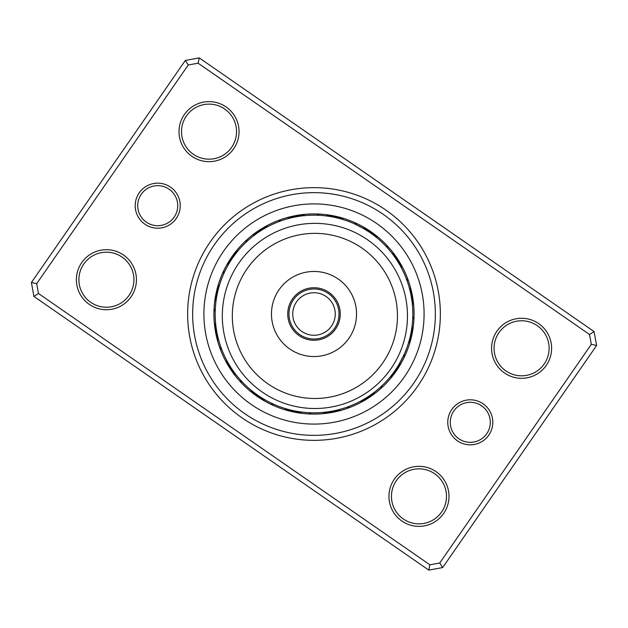 <?xml version="1.0" encoding="UTF-8"?>
<svg xmlns="http://www.w3.org/2000/svg" width="628" height="628" viewBox="0 0 628 628"><rect width="100%" height="100%" fill="white"/><g stroke="black" fill="none" stroke-linecap="round" stroke-linejoin="round"><path stroke-width="0.94" d="M288.982 314A25.018 25.018 0 0 0 314 339.018A25.018 25.018 0 0 0 339.018 314A25.018 25.018 0 0 0 314 288.982A25.018 25.018 0 0 0 288.982 314M292.734 314A21.266 21.266 0 0 0 314 335.266A21.266 21.266 0 0 0 335.266 314A21.266 21.266 0 0 0 314 292.734A21.266 21.266 0 0 0 292.734 314M451.775 409.495A22.522 22.522 0 0 1 483.113 403.812A22.522 22.522 0 0 1 488.788 435.149A22.522 22.522 0 0 1 457.451 440.832A22.522 22.522 0 0 1 451.775 409.495M486.731 433.728A20.018 20.018 0 0 0 481.684 405.869A20.018 20.018 0 0 0 453.832 410.924A20.018 20.018 0 0 0 458.88 438.776A20.018 20.018 0 0 0 486.731 433.728M139.212 192.851A22.522 22.522 0 0 1 170.549 187.168A22.522 22.522 0 0 1 176.225 218.505A22.522 22.522 0 0 1 144.887 224.188A22.522 22.522 0 0 1 139.212 192.851M174.168 217.076A20.018 20.018 0 0 0 169.12 189.224A20.018 20.018 0 0 0 141.269 194.272A20.018 20.018 0 0 0 146.316 222.131A20.018 20.018 0 0 0 174.168 217.076M210.152 242.023A126.354 126.354 0 0 1 385.977 210.152A126.354 126.354 0 0 1 417.848 385.977A126.354 126.354 0 0 1 242.023 417.848A126.354 126.354 0 0 1 210.152 242.023M413.734 383.127A121.345 121.345 0 0 0 383.127 214.266A121.345 121.345 0 0 0 214.266 244.873A121.345 121.345 0 0 0 244.873 413.734A121.345 121.345 0 0 0 413.734 383.127A121.345 121.345 0 0 1 244.873 413.734A121.345 121.345 0 0 1 214.266 244.873A121.345 121.345 0 0 1 383.127 214.266A121.345 121.345 0 0 1 413.734 383.127M394.298 479.25A30.026 30.026 0 0 1 436.075 471.675A30.026 30.026 0 0 1 443.651 513.453A30.026 30.026 0 0 1 401.865 521.028A30.026 30.026 0 0 1 394.298 479.25M441.594 512.032A27.522 27.522 0 0 0 434.647 473.732A27.522 27.522 0 0 0 396.354 480.671A27.522 27.522 0 0 0 403.294 518.971A27.522 27.522 0 0 0 441.594 512.032M81.734 262.606A30.026 30.026 0 0 1 123.512 255.031A30.026 30.026 0 0 1 131.087 296.809A30.026 30.026 0 0 1 89.302 304.384A30.026 30.026 0 0 1 81.734 262.606M129.03 295.388A27.522 27.522 0 0 0 122.083 257.088A27.522 27.522 0 0 0 83.791 264.027A27.522 27.522 0 0 0 90.73 302.327A27.522 27.522 0 0 0 129.03 295.388M184.349 114.547A30.026 30.026 0 0 1 226.135 106.972A30.026 30.026 0 0 1 233.702 148.75A30.026 30.026 0 0 1 191.925 156.325A30.026 30.026 0 0 1 184.349 114.547M231.646 147.329A27.522 27.522 0 0 0 224.706 109.029A27.522 27.522 0 0 0 186.406 115.968A27.522 27.522 0 0 0 193.353 154.268A27.522 27.522 0 0 0 231.646 147.329M496.913 331.192A30.026 30.026 0 0 1 538.698 323.616A30.026 30.026 0 0 1 546.266 365.394A30.026 30.026 0 0 1 504.488 372.969A30.026 30.026 0 0 1 496.913 331.192M544.209 363.973A27.522 27.522 0 0 0 537.27 325.673A27.522 27.522 0 0 0 498.97 332.612A27.522 27.522 0 0 0 505.917 370.913A27.522 27.522 0 0 0 544.209 363.973M428.743 570.098L33.928 296.44L31.4 282.514L185.331 60.429L199.257 57.902L594.072 331.56L596.6 345.486L442.669 567.571L428.743 570.098L429.89 564.8L439.733 563.018L591.309 344.34L589.519 334.496L198.11 63.2L188.267 64.982L36.691 283.66L38.481 293.504L429.89 564.8M188.267 64.982L185.331 60.429M199.257 57.902L198.11 63.2M594.072 331.56L589.519 334.496M36.691 283.66L31.4 282.514M596.6 345.486L591.309 344.34M38.481 293.504L33.928 296.44M442.669 567.571L439.733 563.018M231.748 256.985A100.08 100.08 0 0 0 256.985 396.252A100.08 100.08 0 0 0 396.252 371.015A100.08 100.08 0 0 0 371.015 231.748A100.08 100.08 0 0 0 231.748 256.985A100.08 100.08 0 0 1 371.015 231.748A100.08 100.08 0 0 1 396.252 371.015M401.402 267.866A10.511 10.511 58.8 0 0 401.174 264.843M400.397 266.013A10.511 10.511 57.6 0 0 400.107 262.991M399.353 264.176A10.511 10.511 -123.6 0 0 398.992 261.162M398.262 262.363A10.511 10.511 55.1 0 0 397.846 259.356M396.661 257.574A10.511 10.511 53.9 0 1 397.139 260.573L396.135 259.034M389.258 249.936L389.752 250.525M395.985 258.807A10.511 10.511 -127.3 0 0 395.436 255.824M394.172 254.097A10.511 10.511 -128.5 0 1 394.784 257.072L393.709 255.58M387.869 248.343L388.379 248.924M386.448 246.78L385.741 246.027A10.511 10.511 0 0 1 388.536 247.212M393.544 255.353A10.511 10.511 0 0 0 392.869 252.393M413.35 301.942A10.511 10.511 81.3 0 1 412.4 304.823L412.211 303.002M411.984 301.071L411.678 298.952M412.18 302.727A10.511 10.511 80.1 0 0 413.067 299.823M412.745 297.703A10.511 10.511 -101.1 0 1 411.921 300.631L411.332 296.863M412.376 295.6A10.511 10.511 77.6 0 1 411.615 298.543L411.309 296.73M411.96 293.504A10.511 10.511 76.4 0 1 411.262 296.455L410.916 294.65M408.043 283.613L408.279 284.343M410.861 294.383A10.511 10.511 -104.8 0 0 411.497 291.416M407.368 281.611L407.619 282.333M410.422 292.318A10.511 10.511 -106 0 0 410.995 289.335M406.661 279.625L406.292 278.651A10.511 10.511 0 0 1 408.42 280.826M409.935 290.262A10.511 10.511 0 0 0 410.445 287.263M410.406 340.878A10.511 10.511 103.8 0 1 408.42 343.178L409.48 339.52M409.024 341.161A10.511 10.511 102.6 0 0 410.955 338.814M409.582 339.12A10.511 10.511 -78.6 0 0 411.466 336.734M411.929 334.646A10.511 10.511 100.1 0 1 410.1 337.071L410.508 335.281M412.345 332.55A10.511 10.511 98.9 0 1 410.571 335.014L410.94 333.217M412.51 321.913L412.306 324.158M410.995 332.942A10.511 10.511 -82.3 0 0 412.722 330.446M411.379 330.862A10.511 10.511 -83.5 0 0 413.051 328.326M411.952 327.133L412.211 325.006M412.761 317.697L412.792 316.661A10.511 10.511 0 0 1 413.93 319.479M411.717 328.782A10.511 10.511 0 0 0 413.334 326.207M390.443 376.643L390.067 377.098A10.511 10.511 126.3 0 0 392.775 375.725M391.762 374.995L392.524 374.005M391.401 375.458A10.511 10.511 125.1 0 0 394.078 374.029M395.342 372.302A10.511 10.511 -56.1 0 1 392.696 373.786L396.19 368.887M396.433 368.518L397.391 367.035M398.081 365.936L398.458 365.323M394.298 371.611L393.952 372.09A10.511 10.511 122.6 0 0 396.574 370.551M395.514 369.884L395.177 370.371A10.511 10.511 121.4 0 0 397.76 368.769M396.684 368.126L399.534 363.51M399.753 363.125L400.617 361.587M401.237 360.441L401.582 359.789M396.362 368.62A10.511 10.511 -59.8 0 0 398.913 366.972M400.028 365.143A10.511 10.511 -61 0 1 397.516 366.846L400.57 361.665M400.79 361.281L402.666 357.662M398.929 364.546L404.251 354.271A10.511 10.511 0 0 1 404.228 357.308M398.623 365.049A10.511 10.511 0 0 0 401.096 363.29M363.157 401.174A10.511 10.511 148.8 0 1 360.134 401.402L361.752 400.531M365.009 400.107A10.511 10.511 147.6 0 1 361.987 400.397L363.588 399.486M363.824 399.353A10.511 10.511 -33.6 0 0 366.838 398.992M368.644 397.846A10.511 10.511 145.1 0 1 365.637 398.262L367.192 397.289M370.426 396.661A10.511 10.511 143.9 0 1 367.427 397.139L370.591 395.02M378.064 389.258L377.475 389.752M369.193 395.985A10.511 10.511 -37.3 0 0 372.176 395.436M379.657 387.869L379.077 388.379M370.928 394.784A10.511 10.511 -38.5 0 0 373.903 394.172M381.22 386.448L381.973 385.741A10.511 10.511 0 0 1 380.788 388.536M372.647 393.544A10.511 10.511 0 0 0 375.607 392.869M323.177 412.4A10.511 10.511 171.3 0 0 326.058 413.35M328.177 413.067A10.511 10.511 170.1 0 1 325.273 412.18L327.094 411.96M330.297 412.745A10.511 10.511 -11.1 0 1 327.369 411.921L329.19 411.654M332.4 412.376A10.511 10.511 167.6 0 1 329.457 411.615L331.27 411.309M334.496 411.96A10.511 10.511 166.4 0 1 331.545 411.262L333.35 410.916M344.387 408.043L343.657 408.279M333.617 410.861A10.511 10.511 -14.8 0 0 336.584 411.497M338.665 410.995A10.511 10.511 -16 0 1 335.682 410.422L337.471 409.998M346.389 407.368L345.667 407.619M348.375 406.661L349.349 406.292A10.511 10.511 0 0 1 347.174 408.42M337.738 409.935A10.511 10.511 0 0 0 340.737 410.445M287.122 410.406A10.511 10.511 -166.2 0 1 284.822 408.42L286.58 408.946M289.186 410.955A10.511 10.511 -167.4 0 1 286.839 409.024L288.613 409.511M288.88 409.582A10.511 10.511 11.4 0 0 291.266 411.466M293.355 411.929A10.511 10.511 -169.9 0 1 290.929 410.1L292.719 410.508M292.986 410.571A10.511 10.511 -171.1 0 0 295.45 412.345M306.087 412.51L305.318 412.447M295.058 410.995A10.511 10.511 7.7 0 0 297.554 412.722M308.191 412.659L307.43 412.612M297.138 411.379A10.511 10.511 6.5 0 0 299.674 413.051M310.303 412.761L311.339 412.792A10.511 10.511 0 0 1 308.521 413.93M299.218 411.717A10.511 10.511 0 0 0 301.793 413.334M251.279 390.373L252.173 391.103M250.902 390.067A10.511 10.511 -143.7 0 0 252.275 392.775M252.927 391.699L252.542 391.401A10.511 10.511 -144.9 0 0 253.971 394.078M255.698 395.342A10.511 10.511 33.9 0 1 254.214 392.696L255.525 393.67M257.449 396.574A10.511 10.511 -147.4 0 1 255.91 393.952L257.237 394.902M259.231 397.76A10.511 10.511 -148.6 0 1 257.629 395.177L258.979 396.095M259.38 396.362A10.511 10.511 30.2 0 0 261.028 398.913M265.448 400.083L261.154 397.516A10.511 10.511 29 0 0 262.857 400.028M265.982 400.381L268.258 401.606A98.832 98.832 0 0 0 401.606 359.742A98.832 98.832 0 0 0 359.742 226.394A98.832 98.832 0 0 0 226.394 268.258A98.832 98.832 0 0 0 268.258 401.606L272.866 403.859M273.416 404.11L273.73 404.251A10.511 10.511 0 0 1 270.692 404.228M262.951 398.623A10.511 10.511 0 0 0 264.71 401.096M263.391 398.882L264.357 399.455M226.826 360.558L227.469 361.752M226.598 360.134A10.511 10.511 -121.2 0 0 226.826 363.157M227.838 362.411L228.514 363.588M227.603 361.987A10.511 10.511 -122.4 0 0 227.893 365.009M228.647 363.824A10.511 10.511 56.4 0 0 229.008 366.838M229.989 366.046L230.712 367.192M229.738 365.637A10.511 10.511 -124.9 0 0 230.154 368.644M231.12 367.835L231.865 368.966M230.861 367.427A10.511 10.511 -126.1 0 0 231.339 370.426M238.742 378.064L238.248 377.475M232.015 369.193A10.511 10.511 52.7 0 0 232.564 372.176M233.498 371.329L234.291 372.42M240.131 379.657L239.621 379.077M233.216 370.928A10.511 10.511 51.5 0 0 233.828 373.903M234.739 373.032L235.555 374.115M241.552 381.22L242.259 381.973A10.511 10.511 0 0 1 239.464 380.788M234.456 372.647A10.511 10.511 0 0 0 235.131 375.607M215.647 323.656L215.789 324.998M215.6 323.177A10.511 10.511 -98.7 0 0 214.65 326.058M215.875 325.751L216.04 327.094M215.82 325.273A10.511 10.511 -99.9 0 0 214.933 328.177M216.15 327.847L216.346 329.19M216.079 327.369A10.511 10.511 78.9 0 0 215.255 330.297M216.464 329.936L216.691 331.27M216.385 329.457A10.511 10.511 -102.4 0 0 215.624 332.4M216.825 332.016L217.084 333.35M216.739 331.545A10.511 10.511 -103.6 0 0 216.04 334.496M219.957 344.387L219.721 343.657M217.139 333.617A10.511 10.511 75.2 0 0 216.503 336.584M217.688 336.153L218.002 337.471M220.632 346.389L220.381 345.667M217.578 335.682A10.511 10.511 74 0 0 217.005 338.665M218.183 338.209L218.52 339.52M221.339 348.375L221.708 349.349A10.511 10.511 0 0 1 219.58 347.174M218.065 337.738A10.511 10.511 0 0 0 217.555 340.737M219.439 285.277L219.054 286.58M219.58 284.822A10.511 10.511 -76.2 0 0 217.594 287.122M218.976 286.839A10.511 10.511 -77.4 0 0 217.045 289.186M218.293 289.343L217.963 290.662M218.418 288.88A10.511 10.511 101.4 0 0 216.534 291.266M217.79 291.4L217.492 292.719M217.9 290.929A10.511 10.511 -79.9 0 0 216.071 293.355M217.327 293.457L217.06 294.783M217.429 292.986A10.511 10.511 -81.1 0 0 215.655 295.45M216.911 295.529L216.668 296.863M215.49 306.087L215.553 305.318M217.005 295.058A10.511 10.511 97.7 0 0 215.278 297.554M216.542 297.609L216.322 298.944M215.341 308.191L215.388 307.43M216.621 297.138A10.511 10.511 96.5 0 0 214.949 299.674M216.213 299.697L216.024 301.04M215.239 310.303L215.208 311.339A10.511 10.511 0 0 1 214.07 308.521M216.283 299.218A10.511 10.511 0 0 0 214.666 301.793M237.627 251.279L236.897 252.173M237.934 250.902A10.511 10.511 -53.7 0 0 235.225 252.275M236.301 252.927L235.594 253.83M236.599 252.542A10.511 10.511 -54.9 0 0 233.922 253.971M232.658 255.698A10.511 10.511 123.9 0 1 235.304 254.214L234.33 255.525M231.426 257.449A10.511 10.511 -57.4 0 1 234.048 255.91L233.098 257.237M230.241 259.231A10.511 10.511 -58.6 0 1 232.823 257.629L231.905 258.979M229.087 261.028A10.511 10.511 120.2 0 1 231.638 259.38L230.743 260.746M227.972 262.857A10.511 10.511 119 0 1 230.484 261.154L229.628 262.543M226.904 264.71A10.511 10.511 0 0 1 229.377 262.951L228.545 264.357M224.424 272.246L223.749 273.73A10.511 10.511 0 0 1 223.772 270.692M264.843 226.826A10.511 10.511 -31.2 0 1 267.866 226.598L266.248 227.469M265.589 227.838L264.412 228.514M266.013 227.603A10.511 10.511 -32.4 0 0 262.991 227.893M264.176 228.647A10.511 10.511 146.4 0 0 261.162 229.008M262.363 229.738A10.511 10.511 -34.9 0 0 259.356 230.154M260.573 230.861A10.511 10.511 -36.1 0 0 257.574 231.339M249.936 238.742L250.525 238.248M258.807 232.015A10.511 10.511 142.7 0 0 255.824 232.564M256.671 233.498L255.58 234.291M248.343 240.131L248.924 239.621M257.072 233.216A10.511 10.511 141.5 0 0 254.097 233.828M254.968 234.739L253.885 235.555M246.78 241.552L246.027 242.259A10.511 10.511 0 0 1 247.212 239.464M255.353 234.456A10.511 10.511 0 0 0 252.393 235.131M304.823 215.6A10.511 10.511 -8.7 0 0 301.942 214.65M302.727 215.82A10.511 10.511 -9.9 0 0 299.823 214.933M297.703 215.255A10.511 10.511 168.9 0 1 300.631 216.079L298.81 216.346M295.6 215.624A10.511 10.511 -12.4 0 1 298.543 216.385L296.73 216.691M293.504 216.04A10.511 10.511 -13.6 0 1 296.455 216.739L294.65 217.084M283.613 219.957L284.343 219.721M294.383 217.139A10.511 10.511 165.2 0 0 291.416 216.503M281.611 220.632L282.333 220.381M292.318 217.578A10.511 10.511 164 0 0 289.335 217.005M279.625 221.339L278.651 221.708A10.511 10.511 0 0 1 280.826 219.58M290.262 218.065A10.511 10.511 0 0 0 287.263 217.555M340.878 217.594A10.511 10.511 13.8 0 1 343.178 219.58L341.42 219.054M341.161 218.976A10.511 10.511 12.6 0 0 338.814 217.045M339.12 218.418A10.511 10.511 -168.6 0 0 336.734 216.534M334.646 216.071A10.511 10.511 10.1 0 1 337.071 217.9L335.281 217.492M335.014 217.429A10.511 10.511 8.9 0 0 332.55 215.655M321.913 215.49L322.682 215.553M332.942 217.005A10.511 10.511 -172.3 0 0 330.446 215.278M330.862 216.621A10.511 10.511 -173.5 0 0 328.326 214.949M317.697 215.239L316.661 215.208A10.511 10.511 0 0 1 319.479 214.07M328.782 216.283A10.511 10.511 0 0 0 326.207 214.666M376.643 237.557L377.098 237.934A10.511 10.511 36.3 0 0 375.725 235.225M374.995 236.238L374.005 235.476M375.458 236.599A10.511 10.511 35.1 0 0 374.029 233.922M372.302 232.658A10.511 10.511 -146.1 0 1 373.786 235.304L368.887 231.811M368.518 231.567L367.035 230.609M365.936 229.919L365.308 229.534M371.611 233.702L372.09 234.048A10.511 10.511 32.6 0 0 370.551 231.426M369.884 232.486L370.371 232.823A10.511 10.511 31.4 0 0 368.769 230.241M368.62 231.638A10.511 10.511 -149.8 0 0 366.972 229.087M361.359 227.258L366.846 230.484A10.511 10.511 -151 0 0 365.143 227.972M364.303 228.93L354.271 223.749A10.511 10.511 0 0 1 357.308 223.772M364.523 229.063L365.049 229.377A10.511 10.511 0 0 0 363.29 226.904M391.158 252.244L392.005 253.32M385.741 246.027L386.966 247.346M406.292 278.651L406.92 280.347M412.714 318.773L412.612 320.57M412.792 316.661L412.729 318.467M395.028 370.583L394.463 371.384M393.74 372.388L390.647 376.392M396.221 368.832L395.671 369.649M394.973 370.669L391.958 374.743M398.49 365.268L397.971 366.108M397.32 367.152L394.486 371.352M399.565 363.455L399.07 364.303M398.435 365.363L395.695 369.617M400.601 361.61L400.122 362.474M399.51 363.541L396.865 367.859M404.251 354.271L399.086 364.271M381.973 385.741L380.654 386.966M349.349 406.292L347.653 406.92M311.339 412.792L309.533 412.729M370.583 232.972L371.384 233.538M372.388 234.26L376.392 237.353M368.832 231.779L369.649 232.329M370.669 233.027L374.743 236.042M361.83 227.517L363.345 228.372M365.19 229.463L366.108 230.029M367.152 230.68L371.352 233.514M361.893 227.548L369.617 232.305M273.73 404.251L272.246 403.576M269.914 402.446L269.302 402.14M268.902 401.944L268.462 401.716M354.271 223.749L355.754 224.424M316.661 215.208L318.467 215.271M318.773 215.286L320.57 215.388M278.651 221.708L280.347 221.08M246.027 242.259L247.346 241.034M224.628 271.814L225.334 270.338M231.779 259.168L232.329 258.351M233.027 257.331L236.042 253.257M232.972 257.417L233.538 256.616M234.26 255.612L237.353 251.608M215.208 311.339L215.271 309.533M221.708 349.349L221.08 347.653M242.259 381.973L241.034 380.654M259.168 396.221L258.351 395.671M257.331 394.973L253.257 391.958M257.417 395.028L256.616 394.463M255.612 393.74L251.608 390.647M349.458 390.906A82.566 82.566 0 0 0 389.87 281.36A82.566 82.566 0 0 0 280.324 240.948A82.566 82.566 0 0 0 239.904 350.495A82.566 82.566 0 0 0 349.458 390.906M276.132 231.858A92.575 92.575 0 0 1 398.961 277.168A92.575 92.575 0 0 1 353.65 399.997A92.575 92.575 0 0 1 230.821 354.687A92.575 92.575 0 0 1 276.132 231.858M303.002 290.144A26.274 26.274 0 0 0 290.144 324.998A26.274 26.274 0 0 0 324.998 337.856A26.274 26.274 0 0 0 337.856 303.002A26.274 26.274 0 0 0 303.002 290.144M296.188 275.37A42.531 42.531 0 0 0 275.37 331.812A42.531 42.531 0 0 0 331.812 352.63A42.531 42.531 0 0 0 352.63 296.188A42.531 42.531 0 0 0 296.188 275.37M404.479 376.714A110.088 110.088 0 0 1 251.286 404.479A110.088 110.088 0 0 1 223.521 251.286A110.088 110.088 0 0 1 376.714 223.521A110.088 110.088 0 0 1 404.479 376.714"/></g></svg>
